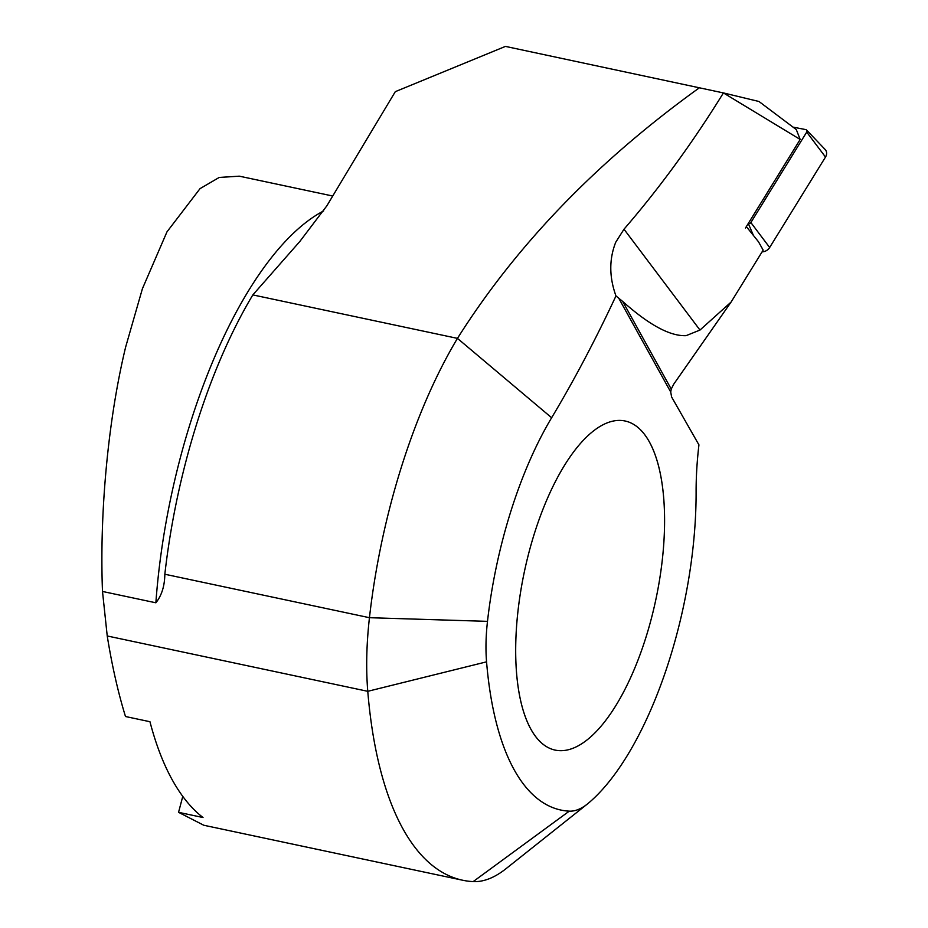 <?xml version="1.0" encoding="UTF-8"?>
<svg xmlns="http://www.w3.org/2000/svg" width="928" height="928" viewBox="0 0 928 928"><rect width="100%" height="100%" fill="white"/><g stroke="black" fill="none" stroke-linecap="round" stroke-linejoin="round"><path stroke-width="1.39" d="M530.92 729.222A168.223 67.187 102 0 0 555.176 750.102A168.223 67.187 102 0 0 646.862 634.381A168.223 67.187 102 0 0 649.345 441.879A168.223 67.187 102 0 0 625.089 420.999A168.223 67.187 102 0 0 533.403 536.72A168.223 67.187 102 0 0 530.92 729.222M587.285 804.089L505.922 868.759A197.908 79.054 102 0 1 473.176 881.6A413.633 165.207 102 0 1 462.643 880.231A413.633 165.207 102 0 1 367.766 691.314L486.562 661.838A324.58 129.642 102 0 0 569.27 811.153A108.854 43.477 102 0 0 587.285 804.089A108.854 43.477 102 0 0 588.271 803.288A239.47 95.654 102 0 0 696.104 492.142A188.616 75.342 -78 0 1 698.935 444.872L671.617 396.987L670.724 392.034L671.234 389.087L673.751 384.146L731.09 302.064L699.979 330.055L686.094 335.658C670.202 336.365 649.066 324.962 622.688 301.449L615.972 295.939C609.151 277.066 609.07 259.167 615.728 242.254L623.999 229.204C659.715 187.839 692.856 142.402 723.422 92.928L758.976 101.488L796.305 129.595L800.168 139.444L745.486 228.01M332.723 196.017L239.285 176.169L219.205 177.445L200.03 188.639L166.959 231.884L142.413 288.712L125.663 346.991C108.263 418.714 99.4 512.244 102.498 591.461L155.869 602.794C161.681 595.544 164.662 586.02 164.836 574.235A328.535 131.219 -78 0 1 217.546 366.084A328.535 131.219 -78 0 1 252.834 294.907L299.848 241.454L326.83 205.854L395.305 91.663L505.447 46.4L723.422 92.928L800.168 139.444L746.344 226.606L758.512 241.814L763.164 250.108L731.09 302.064M635.239 666.988A168.223 67.187 -78 0 1 555.176 750.102A168.223 67.187 -78 0 1 545.026 504.113A168.223 67.187 -78 0 1 625.089 420.999A168.223 67.187 -78 0 1 635.239 666.988M182.77 796.386L178.559 812.325L203.789 825.247L462.643 880.231M102.498 591.461L107.23 635.97L367.766 691.314A197.908 79.054 -78 0 1 369.448 617.7A328.535 131.219 -78 0 1 422.17 409.55A328.535 131.219 -78 0 1 457.458 338.372L252.834 294.907M107.23 635.97C112.021 665.701 118.111 692.543 125.489 716.52L149.953 721.717A413.633 165.207 -78 0 0 203.023 817.522L178.559 812.325M699.596 87.638C597.272 161.24 516.56 244.806 457.458 338.372L551.638 417.739A880.707 351.77 102 0 0 615.972 295.939M486.562 661.838A108.854 43.477 -78 0 1 487.49 621.354A239.47 95.654 -78 0 1 551.638 417.739M796.305 129.595L800.168 139.444M792.999 127.113L805.724 129.595A2.134 1.74 148.6 0 1 806.606 130.071L825.131 149.489A7.911 6.484 148.6 0 1 825.502 157.052L769.66 247.498A7.911 6.484 148.6 0 1 762.074 251.871M806.606 130.071A2.134 1.74 148.6 0 1 806.71 132.101L750.868 222.546A2.134 1.74 148.6 0 1 748.386 223.694L748.177 223.648M323.663 210.911A327.549 130.825 102 0 0 211.236 365.168A327.549 130.825 102 0 0 155.869 602.794M623.999 229.204L699.979 330.055M487.49 621.354L369.448 617.7L164.836 574.235M618.674 298.074L670.724 392.034M622.688 301.449L671.234 389.087M473.176 881.6L569.27 811.153M750.868 222.546L769.66 247.498M748.386 223.694L753.455 235.492M806.71 132.101L825.502 157.052"/></g></svg>
